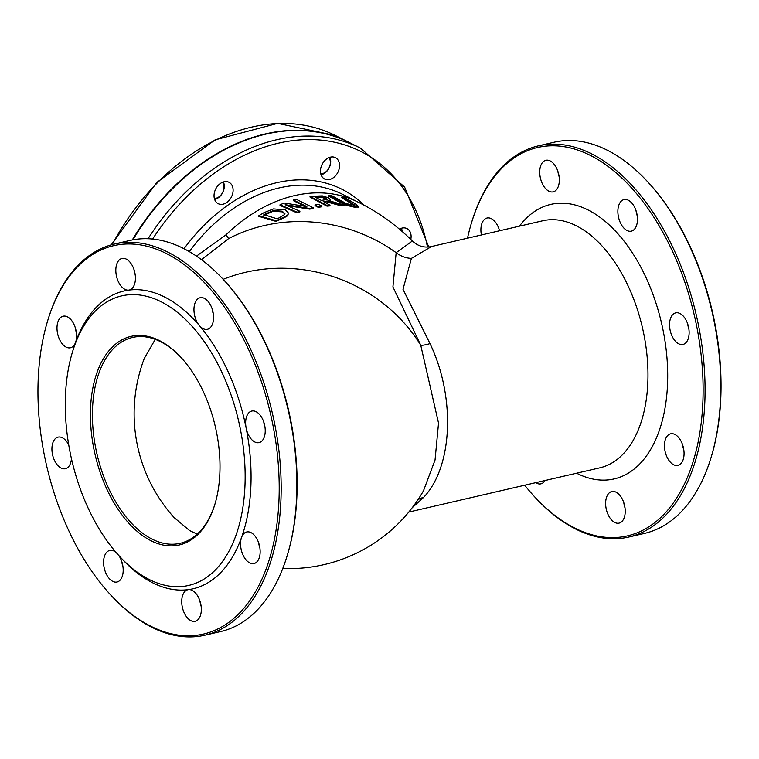 <?xml version="1.0" encoding="UTF-8"?>
<svg xmlns="http://www.w3.org/2000/svg" width="759" height="759" viewBox="0 0 759 759"><rect width="100%" height="100%" fill="white"/><g stroke="black" fill="none" stroke-linecap="round" stroke-linejoin="round"><path stroke-width="1.14" d="M132.294 239.948A204.266 150.529 -63.3 0 1 349.045 142.388A204.266 150.529 -63.3 0 1 349.254 142.493M330.478 157.141A11.973 8.823 116.7 0 0 320.962 167.416A11.973 8.823 116.7 0 0 324.624 179.029A11.973 8.823 116.7 0 0 337.888 172.293A11.973 8.823 116.7 0 0 335.383 157.635A11.973 8.823 116.7 0 0 330.478 157.141M410.799 239.389A11.973 8.823 116.7 0 0 406.938 228.573A11.973 8.823 116.7 0 0 402.033 228.079A11.973 8.823 116.7 0 0 399.443 229.085M224.047 181.79A11.973 8.823 116.7 0 0 214.531 192.065A11.973 8.823 116.7 0 0 218.194 203.678A11.973 8.823 116.7 0 0 231.457 196.942A11.973 8.823 116.7 0 0 228.952 182.283A11.973 8.823 116.7 0 0 224.047 181.79M132.92 239.825A204.266 150.529 -63.3 0 1 349.463 142.607L360.525 148.166A204.266 150.529 116.7 0 0 148.09 238.724M201.439 259.654L228.649 238.573A154.959 143.906 21.5 0 1 396.16 252.671L392.925 286.921L420.752 345.26A154.959 143.906 -158.5 0 0 223.174 279.331M196.477 256.125L225.964 234.844L228.649 238.573M412.251 507.695L423.55 497.468C452.829 466.681 455.732 397.327 430.002 343.599L403.001 289.312L411.406 258.383L431.529 246.523M408.788 512.069L599.866 467.819A126.781 73.082 77 0 0 642.465 327.812A126.781 73.082 77 0 0 542.666 220.784L431.387 246.552C424.243 248.041 417.905 246.182 412.393 240.973L396.16 252.671A25.36 23.671 -138.1 0 0 411.406 258.383M339.32 202.055L328.723 196.154L328.751 195.471L346.626 204.655L354.064 206.401L358.457 206.353L358.428 207.055L354.036 207.103L346.597 205.338L339.32 202.055L339.349 201.382M354.832 205.746L341.778 197.71L341.806 197.017L354.88 205.12M299.89 211.277L299.862 211.941L297.073 212.862L280.005 205.414L280.033 204.74L297.101 212.197L299.89 211.277L285.185 204.712L309.833 208.469L313.182 207.7L296.162 199.209L293.372 199.996L306.854 206.581L284.302 203.042L280.033 204.74M313.182 207.7L313.154 208.355L309.805 209.133L287.158 205.613M304.634 206.163L293.344 200.651L293.372 199.996M288.524 213.099L287.832 215.233C288.278 215.547 286.067 216.827 281.2 219.057L275.991 221.381L258.828 216.4L258.857 215.698L276.02 220.708L281.228 218.383C285.811 216.334 288.022 215.063 287.86 214.56L288.524 213.099L285.318 209.873L273.534 208.905L264.047 212.624L258.857 215.698M329.985 205.224L329.956 205.888L326.996 206.144L310.004 197.027L310.033 196.372L327.025 205.48L329.985 205.224L323.23 201.439L326.626 201.173L340.402 204.958L344.225 205.12L328.951 200.68L330.459 199.617L328.581 197.843L322.338 195.879L310.033 196.372M344.225 205.12L344.197 205.803L340.374 205.632L326.598 201.837L324.273 202.008M330.459 199.617L329.956 200.936M318.268 207.349L315.013 205.632L315.042 204.977L318.296 206.695L321.882 206.116L321.854 206.771L318.268 207.349L318.296 206.695M282.756 568.491A154.959 154.959 0 0 0 423.475 490.807L435.04 460.039L438.531 423.105L420.752 345.26A25.36 4.507 155.7 0 0 430.002 343.599M417.848 499.868A25.36 18.112 -138.4 0 1 423.55 497.468M354.861 205.186L346.654 203.763L331.692 195.661L328.751 195.471M358.343 207.245L358.371 206.533L355.316 203.763L344.738 197.625L341.806 197.017M297.101 212.197L297.073 212.862M309.833 208.469L309.805 209.133M287.86 214.56L287.832 215.233M276.02 220.708L275.991 221.381M273.183 210.575L282.158 211.192L284.919 213.583L284.464 214.617L279.35 217.738L277.054 218.791L263.857 214.636L273.183 210.575L273.155 211.249L263.828 215.328M284.853 213.924L282.13 211.865L273.155 211.249M314.957 197.017L322.015 196.818L325.677 197.985L327.091 199.484L321.342 200.414L314.957 197.017M327.063 200.158L325.649 198.649L321.987 197.492L316.01 197.568M322.015 196.818L321.987 197.492M327.025 205.48L326.996 206.144M326.626 201.173L326.598 201.837M340.402 204.958L340.374 205.632M321.882 206.116L318.638 204.361L315.042 204.977M197.236 534.137L189.522 530.513L174.143 517.591A154.959 154.959 0 0 1 144.286 358.476L155.253 339.339M214.911 504.204A105.653 60.9 77 0 1 180.168 543.321A105.653 60.9 77 0 1 97 454.138A105.653 60.9 77 0 1 132.493 337.461A105.653 60.9 77 0 1 160.472 341.635A105.653 60.9 77 0 1 180.898 357.328M467.497 238.193A199.332 114.903 77 0 1 471.643 222.349A199.332 114.903 77 0 1 617.219 173.811A199.332 114.903 77 0 1 701.202 422.972A199.332 114.903 77 0 1 574.667 528.036A199.332 114.903 77 0 1 535.389 497.629A199.332 114.903 77 0 1 524.706 485.219M673.631 464.745A16.205 9.336 -103 0 0 677.92 465.381A16.205 9.336 -103 0 0 683.366 447.497A16.205 9.336 -103 0 0 670.614 433.816A16.205 9.336 -103 0 0 664.58 448.161A16.205 9.336 -103 0 0 673.631 464.745M678.698 343.799A16.205 9.336 -103 0 0 682.986 344.444A16.205 9.336 -103 0 0 688.432 326.55A16.205 9.336 -103 0 0 675.681 312.879A16.205 9.336 -103 0 0 669.656 327.214A16.205 9.336 -103 0 0 678.698 343.799M627.029 230.499A16.205 9.336 -103 0 0 631.327 231.144A16.205 9.336 -103 0 0 636.763 213.251A16.205 9.336 -103 0 0 624.012 199.579A16.205 9.336 -103 0 0 617.987 213.915A16.205 9.336 -103 0 0 627.029 230.499M548.899 191.211A16.205 9.336 -103 0 0 553.188 191.856A16.205 9.336 -103 0 0 558.624 173.963A16.205 9.336 -103 0 0 545.873 160.291A16.205 9.336 -103 0 0 539.848 174.627A16.205 9.336 -103 0 0 548.899 191.211M499.564 230.764A16.205 9.336 -103 0 0 487.041 218.023A16.205 9.336 -103 0 0 481.396 234.977M535.74 482.667A16.205 9.336 -103 0 0 536.66 483.198A16.205 9.336 -103 0 0 540.949 483.834A16.205 9.336 -103 0 0 545.104 480.494M614.799 522.486A16.205 9.336 -103 0 0 619.088 523.122A16.205 9.336 -103 0 0 624.524 505.228A16.205 9.336 -103 0 0 611.773 491.557A16.205 9.336 -103 0 0 605.748 505.892A16.205 9.336 -103 0 0 614.799 522.486M535.389 497.629L536.177 498.473A200.737 115.71 -103 0 0 575.739 529.089A200.737 115.71 -103 0 0 628.888 537.011A200.737 115.71 -103 0 0 703.565 359.311A200.737 115.71 -103 0 0 591.47 153.792A200.737 115.71 -103 0 0 538.311 145.88A200.737 115.71 -103 0 0 471.975 221.248L471.643 222.349M538.311 145.88L554.013 142.246A200.737 115.71 77 0 1 607.162 150.159A200.737 115.71 77 0 1 646.725 180.775A200.737 115.71 77 0 1 710.927 458.009A200.737 115.71 77 0 1 644.59 533.378L628.888 537.011M710.927 458.009L711.259 456.899A199.332 114.903 -103 0 0 647.512 181.619L646.725 180.775M687.701 323.96A16.205 9.336 -103 0 0 687.996 325.753A16.205 9.336 -103 0 0 688.916 329.197M636.033 210.66A16.205 9.336 -103 0 0 637.247 215.898M557.893 171.373A16.205 9.336 -103 0 0 559.108 176.61M499.061 229.114A16.205 9.336 -103 0 0 499.337 230.821M623.794 502.638A16.205 9.336 -103 0 0 625.008 507.875M682.635 444.907A16.205 9.336 -103 0 0 683.84 450.144M287.025 556.176L287.357 555.076A199.332 114.903 -103 0 0 223.611 279.786L222.823 278.951A200.737 115.71 77 0 1 287.025 556.176A200.737 115.71 77 0 1 220.689 631.545L204.987 635.179A200.737 115.71 -103 0 0 279.663 457.487A200.737 115.71 -103 0 0 167.559 251.969A200.737 115.71 -103 0 0 114.41 244.047A200.737 115.71 -103 0 0 48.073 319.416L47.741 320.516A199.332 114.903 77 0 1 193.317 271.978A199.332 114.903 77 0 1 277.301 521.148A199.332 114.903 77 0 1 150.766 626.203A199.332 114.903 77 0 1 111.488 595.806A199.332 114.903 77 0 1 47.741 320.516M258.724 543.074A16.205 9.336 -103 0 0 259.939 548.311M263.8 422.137A16.205 9.336 -103 0 0 265.005 427.364M212.131 308.837A16.205 9.336 -103 0 0 213.345 314.065M133.992 269.549A16.205 9.336 -103 0 0 135.206 274.777M75.16 327.281A16.205 9.336 -103 0 0 76.365 332.518M121.753 561.527A16.205 9.336 -103 0 0 122.967 566.764M199.892 600.815A16.205 9.336 -103 0 0 201.107 606.052M114.41 244.047L130.112 240.413A200.737 115.71 77 0 1 183.261 248.335A200.737 115.71 77 0 1 222.823 278.951M111.488 595.806L112.275 596.64A200.737 115.71 -103 0 0 151.838 627.266A200.737 115.71 -103 0 0 204.987 635.179M120.102 556.907L122.474 559.44A152.844 88.101 -103 0 0 188.365 589.639A16.205 9.336 -103 0 0 187.871 589.724A16.205 9.336 -103 0 0 181.847 604.069A16.205 9.336 -103 0 0 190.888 620.653A16.205 9.336 -103 0 0 195.177 621.289A16.205 9.336 -103 0 0 200.718 603.832A16.205 9.336 -103 0 0 188.365 589.639A152.844 88.101 -103 0 0 241.561 537.429A16.205 9.336 -103 0 0 249.73 562.912A16.205 9.336 -103 0 0 254.018 563.548A16.205 9.336 -103 0 0 259.455 545.664A16.205 9.336 -103 0 0 246.703 531.983A16.205 9.336 -103 0 0 241.561 537.429A152.844 88.101 -103 0 0 246.153 428.076A16.205 9.336 -103 0 0 254.796 441.975A16.205 9.336 -103 0 0 259.085 442.611A16.205 9.336 -103 0 0 264.53 424.717A16.205 9.336 -103 0 0 251.779 411.046A16.205 9.336 -103 0 0 246.153 428.076A152.844 88.101 -103 0 0 199.437 325.639A16.205 9.336 -103 0 0 203.127 328.675A16.205 9.336 -103 0 0 207.416 329.311A16.205 9.336 -103 0 0 212.862 311.418A16.205 9.336 -103 0 0 200.11 297.746A16.205 9.336 -103 0 0 193.962 309.017A16.205 9.336 -103 0 0 199.437 325.639A152.844 88.101 -103 0 0 164.561 296.997A152.844 88.101 -103 0 0 128.783 290.109A16.205 9.336 -103 0 0 129.286 290.023A16.205 9.336 -103 0 0 134.722 272.13A16.205 9.336 -103 0 0 121.971 258.458A16.205 9.336 -103 0 0 115.947 272.794A16.205 9.336 -103 0 0 124.988 289.388A16.205 9.336 -103 0 0 128.783 290.109A152.844 88.101 -103 0 0 75.587 342.318A16.205 9.336 -103 0 0 73.984 324.368A16.205 9.336 -103 0 0 63.139 316.199A16.205 9.336 -103 0 0 57.115 330.535A16.205 9.336 -103 0 0 66.156 347.119A16.205 9.336 -103 0 0 70.445 347.764A16.205 9.336 -103 0 0 75.587 342.318A152.844 88.101 -103 0 0 73.585 348.353L72.57 351.664A148.622 85.672 -103 0 0 120.102 556.907A148.622 85.672 -103 0 0 242.728 508.388A148.622 85.672 -103 0 0 161.031 301.731A148.622 85.672 -103 0 0 72.57 351.664M68.746 444.964A16.205 9.336 -103 0 0 58.064 437.137A16.205 9.336 -103 0 0 52.039 451.482A16.205 9.336 -103 0 0 61.09 468.066A16.205 9.336 -103 0 0 65.378 468.701A16.205 9.336 -103 0 0 71.46 458.683M116.193 552.552A16.205 9.336 -103 0 0 109.732 550.436A16.205 9.336 -103 0 0 103.708 564.781A16.205 9.336 -103 0 0 112.759 581.366A16.205 9.336 -103 0 0 117.047 582.001A16.205 9.336 -103 0 0 123.148 571.631A16.205 9.336 -103 0 0 118.736 555.427M159.409 340.573A107.066 61.716 -103 0 0 91.45 397.004A107.066 61.716 -103 0 0 136.554 530.835A107.066 61.716 -103 0 0 214.75 504.763A107.066 61.716 -103 0 0 180.5 356.901A107.066 61.716 -103 0 0 159.409 340.573M328.875 157.663A9.544 7.03 -63.3 0 1 329.055 167.853A9.544 7.03 -63.3 0 1 320.772 173.783M321.057 174.75A11.271 8.302 116.7 0 0 321.294 174.703A11.271 8.302 116.7 0 0 329.823 157.312M400.429 228.601A9.544 7.03 -63.3 0 1 401.587 230.907M402.223 231.457A11.271 8.302 116.7 0 0 401.378 228.26M222.444 182.312A9.544 7.03 -63.3 0 1 222.624 192.501A9.544 7.03 -63.3 0 1 214.342 198.431M214.626 199.399A11.271 8.302 116.7 0 0 214.863 199.351A11.271 8.302 116.7 0 0 223.393 181.961M112.199 244.597A204.266 150.529 -63.3 0 1 335.431 135.548L277.661 123.375L215.063 139.884L156.771 182.473L111.212 244.872M152.616 239.038A201.448 148.451 -63.3 0 1 312.888 139.628A201.448 148.451 -63.3 0 1 427.44 247.036M364.32 205.376A159.181 117.303 116.7 0 0 184.029 248.724M189.314 251.618A154.959 114.192 -63.3 0 1 342.632 194.351L357.954 202.055A154.959 114.192 -63.3 0 0 225.964 234.844M576.603 473.208A140.87 81.204 -103 0 0 576.963 473.388A140.87 81.204 -103 0 0 661.525 323.097A140.87 81.204 -103 0 0 519.393 226.173M352.451 203.137L352.423 203.839M354.064 206.401L354.036 207.103M346.626 204.655L346.597 205.338M281.228 218.383L281.2 219.057M266.162 213.326L266.134 214.01M282.158 211.192L282.13 211.865M325.677 197.985L325.649 198.649M317.898 196.742L317.869 197.397M349.045 142.388L335.431 135.548M360.525 148.166L404.642 187.122L428.759 246.969M412.393 240.973C396.113 224.882 377.963 211.913 357.954 202.055"/></g></svg>
